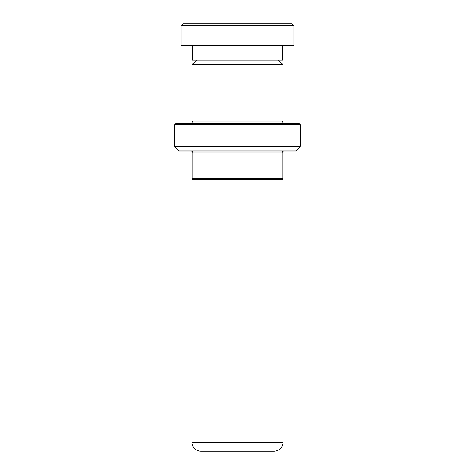 <?xml version="1.0" encoding="UTF-8"?>
<svg xmlns="http://www.w3.org/2000/svg" width="475" height="475" viewBox="0 0 475 475"><rect width="100%" height="100%" fill="white"/><g stroke="black" fill="none" stroke-linecap="round" stroke-linejoin="round"><path stroke-width="0.71" d="M196.567 60.135L192.06 64.642L282.94 64.642L278.433 60.135M282.94 91.966L282.94 64.642M192.06 91.966L192.06 64.642M282.067 178.38L282.067 152.908A1.817 1.817 0 0 1 283.89 151.092M192.933 178.38L192.933 152.908L282.067 152.908M192.903 178.38L282.097 178.38L283.011 179.289L191.989 179.289L192.903 178.38M191.989 179.289L191.989 442.154L283.011 442.154L283.011 179.289M191.989 442.154A9.096 9.096 0 0 0 201.085 451.25L273.915 451.25A9.096 9.096 0 0 0 283.011 442.154M191.11 151.092A1.817 1.817 0 0 1 192.933 152.908M192.915 123.803A0.908 0.908 0 0 0 192.933 123.619L192.933 121.986L282.067 121.986L282.981 121.072L282.981 91.966L192.019 91.966L192.019 121.072L282.981 121.072M192.933 121.986L192.019 121.072M192.933 123.619L282.067 123.619L282.067 121.986M174.741 146.389L300.259 146.389L300.259 124.711L299.351 123.803L175.649 123.803L174.741 124.711L174.741 146.389A0.362 0.362 0 0 0 174.848 146.65L179.182 150.985A0.362 0.362 0 0 0 179.437 151.092L295.563 151.092A0.362 0.362 0 0 0 295.818 150.985L300.152 146.65L174.848 146.65M300.259 124.711L174.741 124.711M181.106 25.567L182.928 23.75L292.072 23.75L293.894 25.567L181.106 25.567L181.106 45.582L293.894 45.582L293.894 25.567M282.524 45.582L282.524 60.135L192.476 60.135L192.476 45.582M179.182 150.985L295.818 150.985"/></g></svg>
